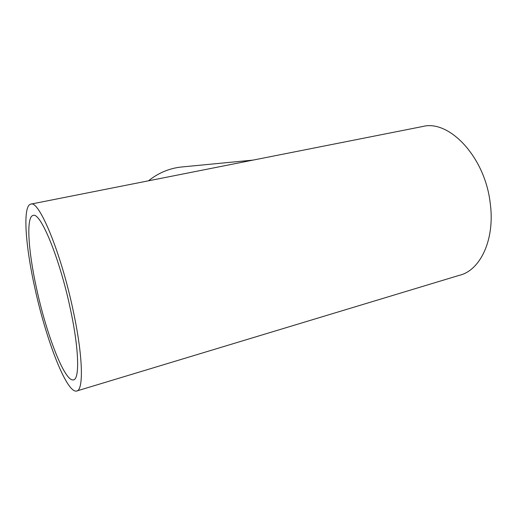 <?xml version="1.0" encoding="UTF-8"?>
<svg xmlns="http://www.w3.org/2000/svg" width="517" height="517" viewBox="0 0 517 517"><rect width="100%" height="100%" fill="white"/><g stroke="black" fill="none" stroke-linecap="round" stroke-linejoin="round"><path stroke-width="0.78" d="M70.409 309.16C59.752 258.242 40.404 211.841 33.172 215.415C25.889 216.558 28.261 251.1 36.61 288.667C46.304 333.833 64.431 381.436 73.252 379.917C79.741 379.95 79.198 349.828 70.409 309.16M34.762 287.542C45.696 338.422 66.208 392.629 76.387 391.091C83.722 391.182 83.243 357.292 73.233 310.872C61.058 252.567 38.962 199.911 30.839 204.118C22.483 205.54 25.327 245.136 34.762 287.542M77.136 390.865L459.077 275.399C480.241 270.727 495.357 239.494 490.174 202.793C484.817 156.625 449.021 119.511 422.796 126.484L422.441 126.555M245.181 161.666L252.315 160.251M148.45 180.821C158.486 172.82 169.595 168.206 181.771 166.972L253.065 160.102M30.839 204.118L246.002 161.498M252.025 160.309L422.796 126.484M73.252 379.917L73.873 379.737"/></g></svg>
